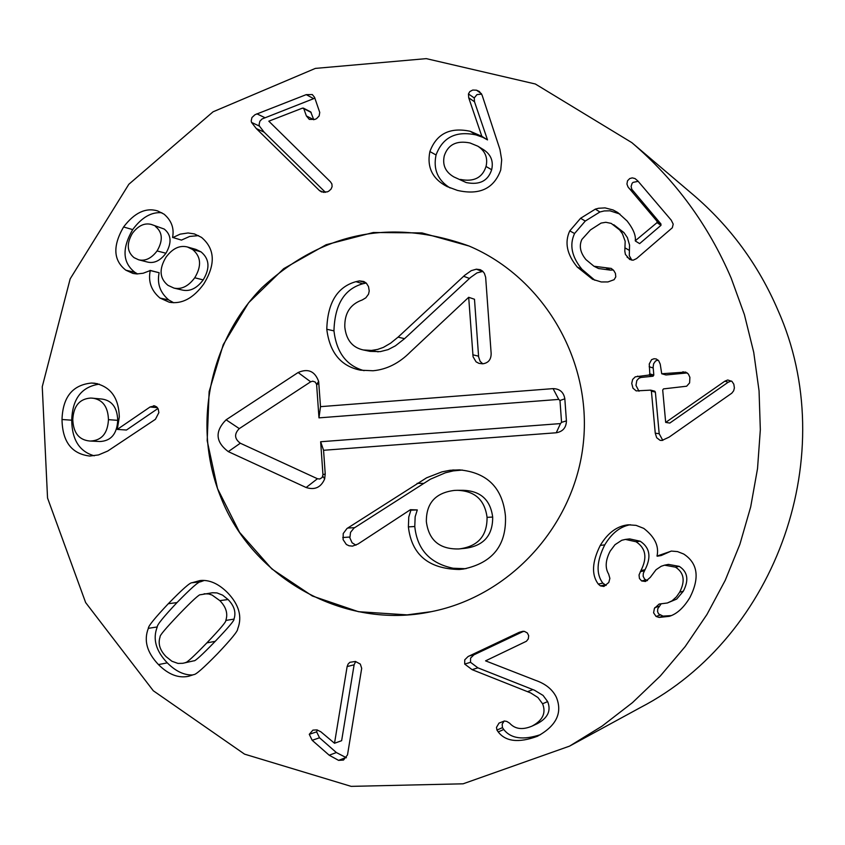 <?xml version="1.0" encoding="UTF-8"?>
<svg xmlns="http://www.w3.org/2000/svg" width="845" height="845" viewBox="0 0 845 845"><rect width="100%" height="100%" fill="white"/><g stroke="black" fill="none" stroke-linecap="round" stroke-linejoin="round"><path stroke-width="1.27" d="M469.989 142.963C456.564 140.281 447.998 144.569 444.28 155.818C442.252 164.997 445.442 172.031 453.86 176.922L466.229 182.562C479.559 185.224 488.04 180.957 491.653 169.739C493.628 161.205 490.924 154.519 483.541 149.681L477.847 146.196L469.989 142.963M453.86 176.922L466.229 182.562M460.356 179.415C473.823 182.108 482.389 177.788 486.033 166.465L491.653 169.739M486.033 166.465C488.03 157.846 485.294 151.086 477.847 146.196M429.883 151.561C436.527 133.742 449.973 126.982 470.232 131.292L481.84 136.32L468.711 97.788L468.457 93.943L469.799 91.577L472.746 90.035L476.495 90.193L479.326 91.461L482.125 95.189L499.955 149.512L501.687 159.842L500.726 170.003C493.955 188.646 479.527 195.448 457.451 190.41L447.016 186.534C432.45 178.929 426.746 167.278 429.883 151.561L436.052 154.973C433.052 169.306 437.742 180.302 450.121 187.97M468.457 93.943L474.246 97.946L474.499 101.749L487.502 139.9L481.396 136.51M481.65 94.112L476.971 94.598L474.246 97.946M468.711 97.788L474.499 101.749M481.84 136.32L487.502 139.9M482.537 137.228L476.01 134.915C455.951 130.658 442.632 137.344 436.052 154.973M577.272 267.062C566.9 254.451 564.407 242.388 569.773 230.875L580.589 218.285L595.355 209.127L598.598 208.261L605.052 207.891L613.079 209.961L617.769 212.517L627.117 220.989C633.349 229.037 636.053 235.639 635.25 240.793L657.04 222.626L657.019 221.242L628.025 186.956L626.937 184.052L627.518 180.777L629.736 178.559L632.271 177.873L635.039 178.57L637.848 180.957L671.215 220.133L673.212 224.136L672.324 227.77L636.549 258.591L633.169 260.207L629.694 259.468L625.406 254.419L624.814 251.197L625.173 241.29L622.427 233.759L619.649 229.946L611.21 223.397L605.823 222.288L601.08 223.08L590.454 229.924L581.867 239.462C578.899 245.948 580.261 252.666 585.955 259.616L593.982 266.249L611.241 268.425L613.681 270.432L615.435 273.389L615.783 276.864L614.125 279.684L607.956 281.934L601.239 281.955L592.588 279.304L577.272 267.062L581.994 269.333L594.891 280.276M605.897 267.854L610.322 270.115L598.524 268.53L593.982 266.249M613.28 269.988L610.322 270.115M613.766 224.728L623.948 232.597L627.402 237.614L629.557 245.103L629.282 255.634L631.859 260.207M625.046 247.891L629.282 250.352M638.165 181.326L633.021 182.383L632.081 183.386L631.109 186.47L631.828 189.322L660.948 223.988L660.97 225.351L639.633 243.624L635.493 241.089M619.913 214.038L609.953 210.806L604.217 210.944L599.897 211.989L585.279 221.052L574.568 233.516C569.245 244.913 571.727 256.848 581.994 269.333M569.773 230.875L574.568 233.516M655.255 433.168L651.4 391.129L650.428 390.147L636.19 390.897L632.979 388.204L631.743 383.398L632.641 379.447L635.271 376.828L649.044 375.043L649.816 373.891L649.256 363.984L651.601 359.632L654.083 358.734L656.269 358.967L658.73 360.804L660.22 364.132L661.719 373.754L685.644 372.075L688.379 374.039L689.89 377.345L689.604 382.891L686.647 386.218L663.483 388.89L662.702 390.041L665.68 422.416L724.915 381.148L727.746 379.986L731.95 381.391L733.819 384.2L734.389 387.908L733.661 390.802L731.791 393.2L669.082 437.15L661.962 440.456L660.072 440.329L656.681 437.731L655.255 433.168L659.195 433.749L662.797 440.382M727.746 379.986L730.957 381.116L728.147 382.257L669.8 423.07L665.68 422.416M731.612 381.106L730.957 381.116M665.966 422.384L669.8 423.07M682.897 371.768L686.562 372.983L665.966 374.969L661.719 373.754M687.312 372.962L686.562 372.983M658.075 360.076L655.583 360.963L653.629 363.741L653.132 367.026L653.819 375.074L653.048 376.215L640.869 377.462L638.778 378.349L636.803 380.577L635.968 385.394L639.01 391.235M649.161 366.73L653.164 367.987M637.563 376.152L641.682 377.314M650.787 390.168L654.769 391.182L655.382 392.133L659.195 433.749M598.281 584.085C591.342 574.811 592.007 561.925 600.267 545.416C607.851 532.804 617.177 525.939 628.247 524.808L636.095 525.368L643.753 528.378C654.812 536.945 659.237 546.176 657.009 556.063L671.448 551.077L677.521 551.595L683.658 554.003C697.801 563.203 699.892 577.695 689.932 597.489C683.7 607.787 676.813 614.061 669.272 616.332L659.121 617.42L656.079 616.438L653.597 612.815L654.4 608.411L659.132 604.048L667.349 602.992L672.029 600.827L676.422 596.866L679.644 592.229C685.422 580.99 684.038 572.635 675.493 567.164L664.571 565.168L661.191 566.277L656.037 569.731L650.259 577.399L645.506 581.487L641.63 580.948L639.433 578.455L639.042 574.938L640.932 570.565C647.481 557.784 645.855 548.183 636.042 541.751L625.416 539.416L621.751 540.282L615.002 544.698L610.174 551.141C605.453 560.214 604.935 567.861 608.643 574.082L609.879 578.381L608.801 582.458L603.9 586.472L600.394 585.87L598.281 584.085L602.802 583.124L606.15 585.427M636.042 541.751L640.183 541.222C649.9 547.592 651.506 557.087 645.02 569.731L643.33 573.29L643.14 576.248L644.64 579.152L647.481 580.621M625.416 539.416L629.662 538.909L640.183 541.222M641.63 580.948L645.717 580.008M675.493 567.164L679.232 566.361C687.693 571.79 689.066 580.061 683.351 591.183L676.708 599.063L667.349 602.992M664.571 565.168L668.416 564.397L679.232 566.361M679.644 592.229L683.351 591.183M661.244 603.71L657.78 608.717L657.568 611.558L658.551 613.893L663.029 616.111L671.194 615.604M659.121 617.42L663.029 616.111M657.262 556.211L661.191 555.535L671.183 551.088M600.267 545.416L604.766 544.856C596.581 561.186 595.926 573.945 602.802 583.124M630.328 524.724C620.241 526.519 611.717 533.227 604.766 544.856M542.574 703.769L537.948 697.537L530.723 692.942L472.123 669.662L477.89 667.835L534.452 690.217L543.06 695.414L547.644 701.593C551.299 710.645 547.835 718.007 537.262 723.679L532.086 726.087C542.765 720.352 546.261 712.916 542.574 703.769L547.644 701.593M472.123 669.662L464.687 664.075L470.528 662.3L477.89 667.835M537.378 736.291L537.378 736.291C518.767 743.114 505.711 741.667 498.233 731.939L496.945 730.08L496.49 727.365L499.015 723.098L504.423 721.007L506.799 721.429L509.619 723.183C515.038 729.172 522.527 730.143 532.086 726.087M496.945 730.08L502.469 727.64L503.747 729.478C510.845 738.646 523.097 740.368 540.525 734.643M504.18 721.007L502.162 724.154L502.469 727.64M498.233 731.939L503.747 729.478M464.687 664.075L464.75 659.818L468.077 656.544L519.252 632.303L524.407 631.373L527.322 632.947L528.695 635.672L528.273 638.926L526.403 641.26L485.569 660.853L535.255 680.236C545.49 683.742 552.514 689.404 556.337 697.22C562.696 712.874 556.38 725.897 537.399 736.28M523.646 631.278L473.887 654.854L470.591 658.097L470.528 662.3M468.933 656.079L474.742 654.389M354.118 664.793L341.633 740.695L334.514 743.251L347.126 666.578L354.118 664.793L355.692 661.498M347.126 666.578L348.108 664.043L349.883 662.3L355.428 661.455L360.308 664.086L361.692 668.342L347.506 754.902L343.482 760.056L338.581 760.363L329.201 755.219L312.185 740.304L309.27 734.316L312.935 730.122L316.949 729.9L320.836 731.781L334.514 743.251M309.27 734.316L316.632 731.854L319.526 737.78L336.373 752.546L346.408 757.754M317.329 729.974L316.632 731.854M329.201 755.219L336.373 752.546M178.908 614.495C165.704 628.374 159.43 635.82 160.106 636.824C157.825 643.573 159.811 650.185 166.095 656.649L171.926 661.255L177.968 663.42L182.795 663.293L193.917 660.801C194.899 661.477 201.997 654.991 215.211 641.344C228.414 627.518 234.678 620.114 233.98 619.121C236.241 612.393 234.266 605.865 228.076 599.527L222.605 595.144L216.996 592.915L212.517 592.746L200.455 594.743C199.473 594.046 192.301 600.626 178.908 614.495M182.795 663.293L193.917 660.801M185.372 662.533C186.354 663.219 193.526 656.671 206.867 642.876C220.196 628.912 226.513 621.424 225.816 620.431L233.98 619.121M225.816 620.431C228.097 613.639 226.111 607.037 219.848 600.637L212.084 595.049L208.673 593.961L204.141 593.781M192.026 582.744L200.011 580.557C209.264 579.564 218.433 583.589 227.527 592.641C239.061 604.661 242.441 616.765 237.667 628.955C238.026 630.866 231.319 639.126 217.524 653.703C203.582 667.951 195.67 674.901 193.79 674.574L188.615 676.275C178.464 678.429 168.419 674.532 158.469 664.592C146.967 652.52 143.597 640.436 148.361 628.331C148.023 626.409 154.667 618.202 168.292 603.721C182.256 589.398 190.167 582.406 192.026 582.744L200.508 581.814C198.67 581.476 190.833 588.395 177.006 602.58C163.507 616.924 156.927 625.046 157.265 626.948C152.544 638.926 155.881 650.893 167.278 662.85C175.654 671.279 184.178 675.313 192.861 674.965M148.361 628.331L157.265 626.948M204.258 580.452L200.508 581.814M256.299 128.556L251.546 122.43L251.197 120.941L251.947 117.529L254.989 114.719L306.207 94.64L312.291 94.545L314.583 97.355L319.748 112.438L319.146 115.945L316.569 118.617L315.005 119.377L309.323 119.409L306.376 115.934L303.788 108.635L302.499 108.118L268.816 121.184L330.406 181.76L331.884 183.935L332.106 186.629L331.029 189.122L328.811 191.118L327.3 191.878L321.565 191.931L319.421 190.537L256.299 128.556L264.158 132.179L325.462 192.375M303.323 108.086L310.717 111.91L313.78 119.768M306.376 115.934L313.748 119.684M314.868 98.178L262.077 118.965L259.837 121.257L259.088 124.637L259.436 126.106L264.158 132.179M256.848 113.811L264.686 117.571M319.421 190.537L324.026 192.459M164.205 229.048L151.382 224.464C144.59 222.668 138.263 225.615 132.401 233.304C126.401 243.645 126.961 251.768 134.059 257.662L138.633 259.795C145.266 261.327 151.413 258.38 157.075 250.944L165.926 253.246C171.926 242.864 171.355 234.794 164.205 229.048L151.382 224.464M138.633 259.795L147.611 262.087C154.181 263.608 160.275 260.683 165.873 253.32M157.075 250.944L165.926 253.246M157.128 250.87C163.18 240.371 162.61 232.227 155.385 226.418M165.99 257.207C158.86 269.09 159.525 278.47 168.007 285.356L173.996 288.103C181.548 289.655 188.467 286.212 194.741 277.773L203.191 279.896C210.204 268.203 209.475 258.866 201.025 251.873L195.934 249.412L187.421 246.983C179.668 245.039 172.528 248.441 165.99 257.207M173.996 288.103L182.636 290.12C190.114 291.652 196.969 288.24 203.191 279.896M194.741 277.773C201.818 265.974 201.099 256.542 192.565 249.476L201.025 251.873M192.565 249.476L187.421 246.983M172.802 237.582L180.154 234.149L188.055 232.966L194.413 233.917L201.511 237.382C215.084 248.895 215.792 264.485 203.645 284.142C193.23 298.359 181.77 304.39 169.285 302.235L159.99 298.063C151.234 290.638 148.002 281.469 150.262 270.548L143.164 273.241L136.827 273.949L133.003 273.442L125.842 270.189C113.325 260.418 112.565 246.011 123.581 226.988C134.429 212.729 145.762 207.374 157.592 210.901L164.078 214.176C171.524 220.598 174.355 228.34 172.57 237.413L181.453 240.096L189.702 236.431L198.596 235.628M123.581 226.988L132.697 229.597C121.796 248.43 122.546 262.689 134.946 272.375L137.598 273.949M161.87 212.771C151.487 211.768 141.759 217.376 132.697 229.597M125.842 270.189L134.946 272.375M150.04 270.389L159.135 272.734C156.895 283.54 160.096 292.623 168.768 299.975L173.711 302.753M150.262 270.548L159.135 272.734M159.99 298.063L168.768 299.975M90.869 398.048C79.61 398.755 73.578 405.906 72.776 419.532C73.314 432.83 78.965 439.991 89.739 441.016L99.963 441.523C111.065 440.953 116.99 433.897 117.73 420.345C117.286 407.639 112.058 400.541 102.034 399.062L90.869 398.048M89.739 441.016L99.963 441.523M90.521 441.037C101.727 440.467 107.706 433.327 108.456 419.648L117.73 420.345M108.456 419.648C108.012 406.815 102.731 399.643 92.612 398.143M150.072 406.984L154.572 405.885L156.737 406.952L158.216 409.043L158.871 412.603L155.406 419.321L107.716 451.05L98.485 454.937L89.802 456.046C71.645 453.892 62.382 441.703 62.012 419.5C62.752 397.055 72.596 384.897 91.535 383.038L94.651 383.229C110.526 386.482 118.744 397.72 119.303 416.934L117.275 429.418L150.072 406.984L157.402 407.67M153.579 405.758L154.265 405.822M157.952 408.494L126.465 430.02L117.275 429.418M91.535 383.038L97.587 383.714M99.266 384.148C81.585 386.757 72.406 398.777 71.719 420.197C71.962 439.717 79.462 451.589 94.239 455.804M731.21 278.216L744.403 314.646L753.729 352.333L759.053 390.844L760.331 429.746L757.532 468.584L750.687 506.915L739.893 544.296L725.253 580.293L706.948 614.495L685.211 646.52L660.294 676.011L632.482 702.628L602.115 726.087L569.541 746.135L463.102 783.811L351.161 786.368L244.554 754.141L153.294 690.756L85.641 602.58L47.542 498.011L42.25 386.735L70.167 278.871L128.82 184.294L213.067 111.804L315.354 68.403L426.292 58.632L535.35 84.004L631.838 142.636C675.271 179.805 708.395 224.992 731.21 278.216M220.756 497.103C192.227 426.915 208.905 341.771 261.865 287.765C322.515 231.984 391.584 218.073 469.081 246.032C543.588 277.593 592.028 360.245 583.388 442.6C575.022 524.977 510.718 595.989 431.341 611.664C345.109 630.148 252.708 579.1 220.756 497.103M569.541 746.135L640.362 707.571C777.59 636.38 841.683 452.952 777.939 310.2C758.525 264.981 730.312 226.534 693.291 194.846L631.838 142.636M352.312 546.123L349.038 545.775L346.355 544.486L343.102 539.628L343.228 533.533L346.957 528.526L426.588 477.816L441.956 471.859L450.015 470.285L459.479 469.873C487.311 472.535 502.638 487.914 505.447 516.031C506.662 545.279 492.635 562.95 463.377 569.044L459.194 569.488L465.088 568.685L453.152 568.252C429.978 563.425 417.187 549.514 414.779 526.509L415.159 516.717L417.293 509.926L410.427 509.693L358.026 544L352.534 546.113M459.194 569.488C428.542 568.886 411.599 554.679 408.388 526.889L408.769 516.992L410.923 510.137L417.293 509.926M466.26 568.579L465.088 568.685M326.783 329.254C327.575 302.732 337.303 286.867 355.956 281.66L359.452 280.899L363.857 281.501L366.392 283.212L368.504 286.592L369.233 290.976L368.515 294.208L365.822 297.831L362.188 299.986C350.21 304.242 344.422 313.294 344.813 327.152C346.249 339.943 352.397 347.538 363.255 349.946L371.462 350.443L377.588 349.429L383.345 347.411L390.654 343.154L398.079 337.134L464.708 275.301L471.235 270.664L476.369 269.185L480.309 269.703L482.611 271.118L484.396 273.358L485.653 277.266L491.146 353.337C491.209 359.537 488.389 363.033 482.664 363.815L478.914 363.35L476.062 361.829L473.073 356.78L468.69 297.303L410.448 351.879C399.231 363.202 386.767 369.497 373.046 370.754L360.583 370.195C340.957 366.329 329.698 352.682 326.783 329.254L333.955 330.87C334.747 304.612 344.38 288.905 362.854 283.762L366.181 283.012M363.255 349.946L370.078 351.362L380.271 351.626L388.119 349.619L395.397 345.848L404.565 338.676L470.538 277.477L477.002 272.882L482.907 271.393M463.599 276.262L469.44 278.428M364.079 370.67C346.556 365.811 336.521 352.545 333.955 330.87M482.759 363.804L480.129 361.322L478.619 356.928L474.489 299.257L468.69 297.303M355.956 281.66L362.854 283.762M371.462 350.443L378.201 351.847M355.967 545.194L352.09 542.786L349.883 537.885L350.527 532.371L353.939 528.136L430.401 479.199L445.41 472.777L453.311 470.887L462.384 470.042M417.113 483.34L423.419 483.403M452.74 469.978L458.698 470.179M454.504 490.406C435.545 492.719 426.155 503.134 426.355 521.661C428.785 540.251 439.558 549.345 458.677 548.954L459.627 548.859C478.09 546.303 487.227 535.793 487.058 517.341C484.776 499.923 474.848 490.913 457.261 490.311L454.504 490.406M487.058 517.341L492.677 517.066C490.417 499.828 480.583 490.903 463.176 490.311L457.261 490.311M459.627 548.859L465.521 548.268C483.794 545.722 492.846 535.329 492.677 517.066M553.074 388.626C559.76 388.774 563.678 392.175 564.83 398.819L566.425 420.894C566.235 427.644 562.854 431.605 556.253 432.767L323.561 450.279L325.219 473.918L324.67 478.904C321.005 487.417 314.826 490.28 306.143 487.512L228.298 451.621C215.464 441.935 214.736 431.33 226.101 419.807L298.127 372.518C308.045 368.188 314.889 371.166 318.649 381.444L320.508 406.656L553.074 388.626L558.746 399.41L318.977 417.863L316.611 384.401L315.248 382.067L312.724 381.169L310.664 381.813L239.293 428.605C234.065 433.897 234.403 438.777 240.307 443.224L317.435 478.724L319.759 479.009L322.146 477.52L322.959 474.784L320.646 441.745L560.488 423.588L561.555 422.331L559.981 400.488L558.746 399.41M320.508 406.656L318.977 417.863M323.561 450.279L320.646 441.745M407.121 614.875L358.438 611.695L312.344 596L271.837 568.928L239.547 532.329L217.535 488.621L207.183 440.689L209.127 391.636L223.249 344.633L248.631 302.732L283.677 268.678L326.149 244.723L373.289 232.502L422.014 232.924L469.081 246.032C543.588 277.593 592.028 360.245 583.388 442.6C575.022 524.977 510.718 595.989 431.341 611.664L407.121 614.875M476.495 90.193L481.386 93.658M470.232 131.292L476.01 134.915M619.649 229.946L623.948 232.597M627.127 257.26L631.352 259.637M629.124 188.456L633.327 191.53M657.019 221.242L660.948 223.988M657.04 222.626L660.97 225.351M595.355 209.127L599.897 211.989M580.589 218.285L585.279 221.052M724.915 381.148L728.147 382.257M662.089 373.786L665.966 374.969M649.816 373.891L653.819 375.074M649.044 375.043L653.048 376.215M651.4 391.129L655.382 392.133M600.394 585.87L604.883 584.888M640.932 570.565L645.02 569.731M640.309 571.664L644.397 570.819M654.812 607.629L658.762 606.425M656.079 616.438L660.019 615.139M527.692 691.632L532.91 689.573M519.252 632.303L523.002 631.278M312.185 740.304L319.526 737.78M338.581 760.363L345.658 757.638M206.867 642.876L215.211 641.344M219.848 600.637L228.076 599.527M168.292 603.721L177.006 602.58M158.469 664.592L167.278 662.85M303.788 108.635L311.182 112.459M306.207 94.64L313.569 98.601M251.546 122.43L259.436 126.106M62.012 419.5L71.719 420.197M408.388 526.889L414.779 526.509M398.079 337.134L404.565 338.676M476.369 269.185L482.083 271.425M359.452 280.899L366.096 282.938M472.799 354.794L478.545 356.167M342.753 537.515L349.788 537.04M347.644 528.051L354.625 527.66M564.83 398.819L559.981 400.488M318.861 383.049L316.674 384.866M298.127 372.518L310.664 381.813M226.101 419.807L239.293 428.605M228.298 451.621L240.307 443.224M306.143 487.512L317.435 478.724M325.219 473.918L322.959 474.784M556.253 432.767L560.488 423.588M566.425 420.894L561.555 422.331M316.611 384.401L318.649 381.444M322.801 476.221L324.67 478.904"/></g></svg>
